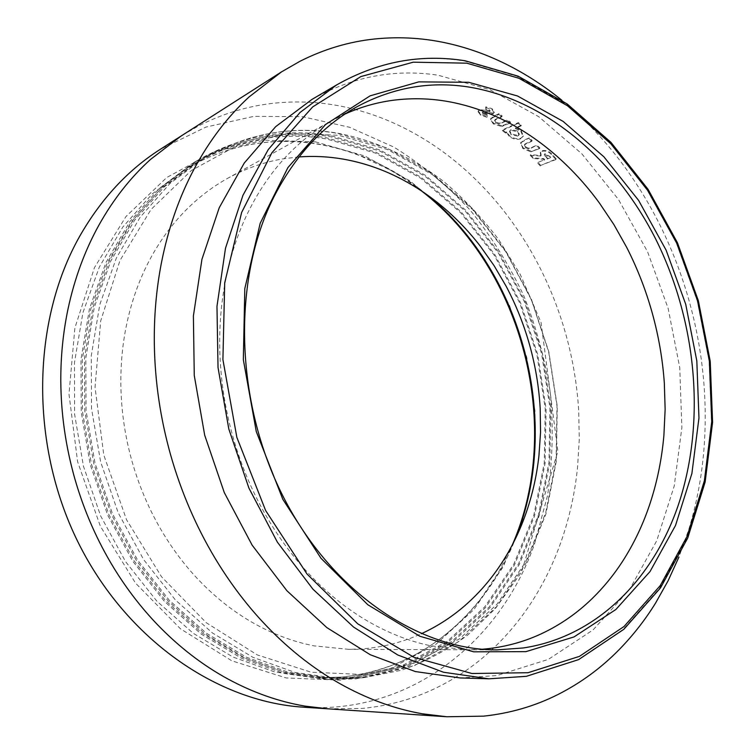 <?xml version="1.0" encoding="UTF-8"?>
<svg xmlns="http://www.w3.org/2000/svg" width="755" height="755" viewBox="0 0 755 755"><rect width="100%" height="100%" fill="white"/><g stroke="black" fill="none" stroke-linecap="round" stroke-linejoin="round"><path stroke-width="0.57" stroke-dasharray="3.77 2.83" d="M356.152 677.537L406.728 665.759L451.688 641.524L489.325 606.85L518.487 563.947L538.475 515.042L548.979 462.324L549.961 407.851L541.609 353.614L524.3 301.5L498.583 253.369L465.212 211.041L425.169 176.33L379.727 151L330.501 136.702C284.739 129.105 240.713 137.316 198.433 161.344L164.175 186.919L134.522 220.403L110.825 260.947L94.281 307.304L85.825 357.832L86.032 410.541L95.036 463.296L112.514 513.872L137.693 560.191L169.413 600.414L206.219 633.096L246.498 657.246L288.599 672.337L330.935 678.283L356.152 677.537M356.218 678.82L407.02 666.958L452.169 642.581L489.957 607.737L519.223 564.636L539.287 515.523L549.819 462.579L550.801 407.889L542.411 353.425L525.036 301.103L499.215 252.774L465.712 210.268L425.518 175.396L379.888 149.934L330.454 135.551C284.342 127.869 240.005 136.164 197.414 160.428L163.071 186.145L133.333 219.78L109.579 260.503L92.997 307.049L84.522 357.757L84.739 410.673L93.78 463.617L111.325 514.391L136.589 560.88L168.412 601.263L205.332 634.096L245.752 658.36L287.995 673.554L330.482 679.576L356.218 678.82M351.745 678.669L402.434 666.863L447.498 642.599L485.238 607.898L514.476 564.976L534.531 516.061L545.091 463.325L546.101 408.842L537.758 354.595L520.44 302.491L494.695 254.359L461.277 212.051L421.177 177.359L375.65 152.048L326.33 137.769C280.341 130.171 236.107 138.476 193.629 162.684L159.371 188.316L129.718 221.828L106.021 262.381L89.477 308.719L81.021 359.201L81.21 411.852L90.204 464.533L107.663 515.052L132.823 561.305L164.524 601.49L201.311 634.153L241.6 658.303L283.72 673.422L326.075 679.415L351.745 678.669M351.688 677.386L402.151 665.665L447.026 641.542L484.606 607.011L513.74 564.287L533.728 515.58L544.251 463.07L545.261 408.814L536.965 354.784L519.714 302.887L494.063 254.954L460.776 212.825L420.828 178.284L375.49 153.105L326.386 138.911C280.728 131.398 236.815 139.628 194.639 163.599L160.485 189.09L130.908 222.451L107.276 262.834L90.76 308.984L82.314 359.267L82.503 411.73L91.459 464.212L108.852 514.542L133.928 560.616L165.524 600.64L202.198 633.162L242.346 657.19L284.314 672.214L326.528 678.132L351.688 677.386M311.9 99.462C352.264 76.689 394.308 68.601 438.051 75.207L490.137 89.779L538.655 116.629L581.907 153.878L618.543 199.575L647.563 251.745L668.166 308.455L679.755 367.732L681.869 427.613L674.224 486.022L656.727 540.769L629.51 589.551L593.071 629.915L548.347 659.379L496.856 675.565L460.173 677.952M303.519 707.19C411.503 714.504 500.971 640.608 534.587 543.77L547.564 495.459C552.5 462.041 553.472 428.302 550.489 394.242C545.299 360.39 536.399 327.557 523.781 295.743C509.153 264.873 491.269 236.306 470.11 210.06C447.262 185.475 421.866 164.505 393.931 147.121L349.489 127.255L302.33 116.666L253.916 116.355L205.983 127.066L160.494 149.188M299.055 156.917L284.163 158.673C264.637 161.825 245.885 168.337 227.887 178.199L227.717 178.293C214.26 185.758 201.67 195.054 189.958 206.172C174.273 221.121 160.9 238.91 149.858 259.541C138.863 280.247 130.908 302.925 125.981 327.566C122.357 345.979 120.649 364.91 120.847 384.361C121.178 410.446 124.934 436.239 132.134 461.739C139.42 487.211 149.735 511.041 163.099 533.219C173.093 549.725 184.428 564.749 197.083 578.302C214.09 596.384 232.606 611.163 252.632 622.63C272.668 634.011 293.166 641.759 314.127 645.874L348.65 649.338L360.38 648.989C380.718 647.62 399.961 643.015 418.11 635.163L421.281 633.756M561.852 100.255L571.535 108.427C591.892 126.396 610.21 146.715 626.49 169.403C638.702 186.476 649.545 204.388 659.011 223.159C671.733 248.442 681.907 274.829 689.532 302.321C697.12 329.812 701.971 357.71 704.094 386.013C705.651 407.181 705.604 428.198 703.962 449.065C701.744 477.009 696.61 504.038 688.56 530.133L678.934 557.02M537.994 162.448L544.742 159.626L543.798 158.626L533.653 157.899L530.52 154.718L541.184 155.417L540.665 152.095L542.307 150.698C546.299 149.82 549.904 151.406 553.122 155.436L556.331 158.928L540.731 165.411L537.994 162.448L544.742 159.626M531.142 151.208L523.168 147.857L520.799 142.667L524.508 139.968L529.255 137.854L532.209 140.572L524.829 144.101L525.707 146.734C527.924 148.367 529.878 148.622 531.567 147.489L537.013 145.12L539.891 147.952L530.803 151.859L522.837 148.508L523.168 147.857M521.063 130.426L523.366 135.9L521.035 138.089C517.373 139.382 513.485 138.552 509.38 135.598L506.916 131.766L505.708 132.323L502.622 129.841L518.364 122.603L521.469 125.122L515.58 127.812L521.063 130.426L520.771 131.125L523.064 136.579L521.035 138.089M501.981 125.792L493.581 123.207L490.703 118.79L494.327 115.883L499.017 113.646L502.245 115.949L494.978 119.658L496.082 122.008C498.47 123.376 500.48 123.48 502.122 122.338L507.492 119.818L510.654 122.244L501.981 125.792L501.716 126.51L493.326 123.933L493.581 123.207M493.298 113.118L482.69 111.778L483.276 113.118L487.117 114.335L487.268 116.553L480.831 114.364L478.255 110.909L479.378 109.664L490.118 110.749L489.429 109.862L486.022 108.975L485.786 106.804L492.109 108.72L494.317 111.976L493.072 113.873L486.654 113.373L486.871 112.608M486.654 113.373L482.483 112.542L482.69 111.778M485.116 112.882L485.323 112.108M482.483 112.542L483.058 113.882L483.276 113.118M483.058 113.882L486.89 115.1L487.117 114.335M486.89 115.1L487.268 116.553M487.041 117.308L480.614 115.128L480.831 114.364M480.614 115.128L478.057 111.693L479.378 109.664M479.18 110.438L489.702 111.731L489.919 110.957M489.702 111.731L489.429 109.862M489.221 110.626L485.824 109.749L486.022 108.975M485.824 109.749L485.786 106.804M485.588 107.578L491.892 109.484L492.109 108.72M491.892 109.484L494.1 112.731L493.072 113.873M493.326 123.933L490.467 119.535L490.712 118.903L498.781 114.401L499.017 113.646M490.712 118.903L490.948 118.157M498.781 114.401L501.999 116.695L502.245 115.949M501.999 116.695L494.742 120.394L494.978 119.658M494.742 120.394L495.837 122.744L496.082 122.008M495.837 122.744L498.196 123.811L500.055 123.763L507.237 120.555L507.492 119.818M507.237 120.555L510.389 122.971L510.654 122.244M510.389 122.971L501.716 126.51M520.723 138.769C517.071 140.062 513.192 139.241 509.087 136.287L506.643 132.474L506.916 131.766M509.087 136.287L509.38 135.598M506.643 132.474L505.425 133.022L505.708 132.323M505.425 133.022L502.349 130.558L502.622 129.841M502.349 130.558L518.09 123.32L518.364 122.603M518.09 123.32L521.195 125.83L521.469 125.122M521.195 125.83L515.297 128.52L515.58 127.812M515.297 128.52L520.771 131.125M517.77 136.126L511.059 134.673L509.512 131.53L510.805 130.294L517.562 131.748L519.025 134.928L517.77 136.126L518.062 135.438L511.352 133.975L509.795 130.813L511.078 129.586L517.845 131.049L519.317 134.239L518.062 135.438M510.805 130.294L511.078 129.586M511.059 134.673L511.352 133.975M517.562 131.748L517.845 131.049M522.837 148.508L520.714 142.865L529.255 137.854M520.714 142.865L521.026 142.195M528.944 138.533L531.888 141.242L532.209 140.572M531.888 141.242L524.508 144.771L524.829 144.101M524.508 144.771L525.386 147.385L525.707 146.734M525.386 147.385C527.594 149.018 529.538 149.273 531.237 148.14L537.013 145.12M536.682 145.781L539.551 148.593L539.891 147.952M539.551 148.593L530.803 151.859M544.374 160.249L543.44 159.248L533.294 158.522L533.653 157.899M543.44 159.248L543.798 158.626M533.294 158.522L530.17 155.351L530.52 154.718M530.17 155.351L540.825 156.04L541.184 155.417M540.825 156.04L540.316 152.737L542.307 150.698M541.958 151.34C545.95 150.462 549.546 152.029 552.754 156.059L555.954 159.531L556.331 158.928M555.954 159.531L540.731 165.411M540.353 166.006L537.635 163.061M544.817 154.209L550.386 157.729L547.167 159.078L544.223 154.699L545.167 153.576L550.754 157.115L547.535 158.456L544.572 154.077L545.167 153.576M550.386 157.729L550.754 157.115M547.167 159.078L547.535 158.456M364.703 674.583L414.929 662.909L459.568 638.805L496.932 604.283L525.867 561.541L545.686 512.796L556.076 460.229L557.001 405.907L548.649 351.802L531.388 299.801L505.784 251.774L472.583 209.531L432.757 174.886L387.579 149.584L338.665 135.287L288.004 133.427L237.985 145.026L191.345 170.507L151.038 209.475L119.969 260.475L100.689 320.941L95.036 387.258L103.794 455.067L126.519 519.714L161.542 576.792L206.219 622.686L257.257 654.906L311.192 672.224L364.703 674.583M363.108 677.763L413.853 665.901L458.946 641.495L496.667 606.586L525.858 563.409L545.856 514.212L556.331 461.163L557.265 406.369L548.838 351.792L531.435 299.348L505.605 250.896L472.111 208.276L431.917 173.291L386.315 147.735L336.909 133.257C290.977 125.528 246.781 133.729 204.322 157.842L169.932 183.54L140.156 217.213L116.364 258.021L99.764 304.699L91.298 355.586L91.534 408.7L100.623 461.862L118.224 512.843L143.573 559.521L175.471 600.065L212.485 633.001L252.972 657.331L295.271 672.535L337.787 678.519L363.108 677.763M427.122 194.809C394.308 167.818 357.662 150.84 317.175 143.865C271.762 136.542 228.095 144.79 186.183 168.62L152.227 193.941L122.829 227.019L99.33 267.034L82.908 312.721L74.481 362.475L74.622 414.363L83.456 466.269L100.679 516.014L125.519 561.569L156.832 601.14L193.214 633.294L233.059 657.067L274.745 671.931L316.694 677.792L341.704 677.065C421.649 669.676 486.192 612.796 515.325 538.938M315.496 141.864L264.382 140.166L213.882 151.906L166.761 177.501L125.981 216.525L94.498 267.525L74.877 327.934L68.988 394.138L77.623 461.786L100.358 526.235L135.513 583.105L180.445 628.792L231.832 660.814L286.192 677.952L340.175 680.17L390.892 668.383L436.022 644.204L473.838 609.634L503.17 566.873L523.319 518.156L533.964 465.637L535.059 411.39L526.792 357.389L509.531 305.52L483.823 257.644L450.433 215.562L410.342 181.087L364.825 155.974L315.496 141.864M336.73 84.862C377.585 61.825 420.129 53.869 464.363 60.976L517.024 76.274L566.071 104.067L609.804 142.431L646.884 189.335L676.301 242.799L697.261 300.811L709.172 361.428L711.569 422.621L704.151 482.313L686.786 538.296L659.596 588.192L623.035 629.528L578.028 659.728L526.065 676.348M327.906 708.813L362.523 708.398C387.636 705.982 411.239 699.621 433.332 689.315C455.378 678.962 475.235 665.438 492.902 648.762C506.171 636.201 517.921 622.394 528.141 607.35C541.901 587.031 552.915 565.051 561.201 541.41C569.44 517.77 574.876 493.26 577.499 467.892L579.274 439.391L578.698 410.663C577.122 384.984 572.885 359.691 565.976 334.805C559.03 309.918 549.602 286.098 537.683 263.344C528.821 246.46 518.619 230.398 507.086 215.147C491.713 194.894 474.366 176.878 455.067 161.098C435.72 145.338 414.882 132.484 392.543 122.537C375.707 115.1 358.474 109.645 340.835 106.172C317.034 101.481 292.997 100.698 268.752 103.831C244.469 107.04 220.988 114.458 198.291 126.094L181.096 136.032M345.092 113.996L332.087 120.526C317.808 128.435 304.454 138.448 292.025 150.556C275.386 166.827 261.23 186.419 249.565 209.305C237.957 232.295 229.643 257.625 224.612 285.315C220.922 306.002 219.299 327.33 219.762 349.31C220.441 378.784 224.858 408.002 232.984 436.956C241.213 465.882 252.708 492.949 267.468 518.156C278.51 536.918 290.949 553.991 304.793 569.374C323.385 589.9 343.506 606.661 365.156 619.647C386.805 632.52 408.823 641.269 431.209 645.893L467.94 649.781L482.285 649.243M357.436 106.493L227.887 178.199M485.937 110.862L486.154 110.088M487.626 111.4L487.843 110.626M494.1 116.638L494.327 115.883M496.554 119.271L496.799 118.526M501.867 123.065L502.122 122.338M505.756 125.113L506.02 124.396M524.187 140.638L524.508 139.968M526.367 143.667L526.688 143.006M531.237 148.14L531.567 147.489M534.861 150.604L535.201 149.962M552.754 156.059L553.122 155.436M549.442 156.719L549.81 156.106M546.101 157.927L546.46 157.304M198.433 161.344L204.322 157.842C246.998 133.607 291.411 125.377 337.56 133.154C375.546 140.553 411.399 157.125 443.213 181.106C463.627 198.32 482.086 217.761 498.574 239.429L520.176 274.254L541.052 322.413L557.879 451.292L521.507 572.167L495.299 608.662L467.902 634.936C447.517 649.998 425.282 661.786 401.179 670.298L363.24 677.754L330.935 678.283M194.639 163.599L186.183 168.62C227.897 144.903 271.356 136.683 316.572 143.969C331.756 146.432 346.573 150.49 361.032 156.143L391.081 170.507L406.624 180.124L421.715 191.09M326.528 678.132L316.694 677.792L341.581 677.065C377.868 673.158 410.276 660.719 438.806 639.759C454.774 627.745 468.978 613.787 481.416 597.866L498.338 572.715L512.381 544.789M496.715 649.885L348.65 649.328M326.075 679.415L330.482 679.576M193.629 162.684L197.414 160.428M482.256 112.816L482.464 112.042M478.057 111.693L478.255 110.909M489.901 111.513L490.118 110.749M494.1 112.731L494.317 111.976M494.582 120.753L494.818 120.017M490.703 118.79L490.467 119.535M523.064 136.579L523.366 135.9M509.795 130.813L509.512 131.53M519.317 134.239L519.025 134.928M524.347 145.054L524.678 144.394M520.799 142.667L520.478 143.346M540.316 152.737L540.665 152.095M544.572 154.077L544.223 154.699"/><path stroke-width="1.13" d="M523.224 647.969L496.715 649.885C419.063 650.074 332.181 592.581 283.408 497.007C234.654 401.556 232.134 279.643 273.791 197.102C295.035 155.756 322.923 125.547 357.436 106.493C392.515 87.769 429.019 81.191 466.949 86.749C545.204 98.726 615.627 159.607 655.887 239.42C695.77 319.686 705.689 417.081 680.293 498.904C656.312 575.867 598.639 636.673 523.224 647.969M525.924 651.65L473.649 651.82L419.874 636.257L367.827 604.746L320.998 558.304L282.842 499.357L256.285 431.596L243.336 359.682L244.799 288.636L260.192 223.272L287.9 167.619L325.49 124.584L370.101 95.838L418.77 81.88L468.732 82.295L517.534 95.989L563.154 121.423L603.943 156.851L638.607 200.405L666.127 250.188L685.729 304.312L696.818 360.881L698.96 417.959L691.891 473.527L675.517 525.471L650.017 571.573L615.872 609.502L574.026 636.927L525.924 651.65M561.852 100.255C544.204 85.891 525.452 73.782 505.605 63.93C487.843 55.162 469.648 48.546 451.028 44.083C425.867 38.061 400.433 36.353 374.725 38.977C348.98 41.676 324.037 49.122 299.877 61.334L281.558 71.848L160.494 149.188C128.02 169.875 101.113 198.867 79.766 236.155C31.918 320.62 29.436 443.213 77.605 541.278C125.821 639.419 217.251 701.848 303.519 707.19L446.856 716.759L483.615 716.146C510.182 713.315 534.984 706.095 558.02 694.487C581.001 682.831 601.546 667.703 619.666 649.111C633.266 635.106 645.242 619.761 655.567 603.075L668.166 580.661L678.934 557.02M421.281 633.756C438.155 626.008 453.51 615.901 467.354 603.443C478.33 593.543 488.164 582.464 496.847 570.223C508.426 553.792 517.76 535.89 524.838 516.495C531.888 497.101 536.578 476.905 538.928 455.907L540.552 432.275L540.193 408.455C538.976 387.117 535.484 366.1 529.736 345.403C523.951 324.716 516.061 304.954 506.077 286.117L494.063 265.628L480.444 246.347C467.572 229.699 453.104 214.986 437.022 202.227C420.912 189.486 403.651 179.228 385.22 171.46C371.432 165.694 357.275 161.551 342.742 159.041C328.265 156.559 313.702 155.851 299.055 156.917M446.856 716.759L422.526 713.815C394.544 708.945 366.845 698.809 339.42 683.388C311.994 667.816 286.381 647.299 262.598 621.827C244.865 602.707 228.944 581.369 214.816 557.822C195.894 526.131 181.2 491.958 170.734 455.322C160.4 418.638 154.935 381.643 154.331 344.346C153.935 316.779 156.247 289.882 161.259 263.674C168.072 228.888 179.048 197.281 194.205 168.856C209.437 140.553 227.699 116.6 249.008 96.999L281.558 71.848M460.173 677.952L415.307 671.544L370.299 654.755L326.868 627.622L286.872 590.703L252.123 545.129L224.282 492.571L204.69 435.191L194.262 375.461L193.393 315.996L201.934 259.314L219.243 207.71L244.261 163.033L275.65 126.67L311.9 99.462L336.73 84.862L300.028 112.486L268.261 149.584L242.959 195.281L225.5 248.197L216.968 306.398L218.025 367.543L228.812 429.01L248.914 488.089L277.406 542.203L312.881 589.117L353.642 627.112L397.809 655.01L443.506 672.243L488.966 678.811L460.173 677.952M515.325 538.938C562.267 423.791 523.659 273.178 427.122 194.809M466.807 63.175L518.94 78.275L567.515 105.785L610.833 143.78L647.592 190.279L676.754 243.28L697.544 300.811L709.351 360.918L711.729 421.592L704.377 480.765L687.163 536.22L660.229 585.635L624.017 626.518L579.462 656.359L528.047 672.714L471.932 673.507L414.014 657.331L357.757 623.838L307.03 574.045L265.637 510.54L236.853 437.353L222.914 359.625L224.697 282.908L241.619 212.504L271.857 152.812L312.664 106.927L360.881 76.576L413.259 62.184L466.807 63.175M181.087 136.032L150.538 159.409C130.568 177.482 113.429 199.273 99.113 224.773C84.881 250.377 74.471 278.623 67.903 309.522C63.061 332.795 60.693 356.596 60.796 380.907C61.004 413.797 65.657 446.337 74.754 478.528C83.975 510.682 97.112 540.655 114.165 568.468C126.906 589.126 141.345 607.86 157.484 624.687C179.143 647.092 202.614 665.193 227.916 678.99C253.218 692.665 278.944 701.706 305.105 706.123L327.906 708.813M482.285 649.243C503.094 647.535 522.696 642.42 541.08 633.907C559.993 625.083 577.018 613.305 592.165 598.573C603.462 587.569 613.522 575.282 622.337 561.711C634.096 543.515 643.458 523.706 650.442 502.283C657.388 480.85 661.871 458.549 663.9 435.38L665.136 409.295L664.324 382.993C662.654 359.437 658.662 336.202 652.32 313.287C645.959 290.382 637.428 268.45 626.744 247.47L613.909 224.612L599.432 203.038C585.767 184.362 570.44 167.761 553.453 153.218C536.428 138.712 518.194 126.878 498.734 117.733C484.172 110.928 469.223 105.917 453.868 102.671C433.285 98.358 412.636 97.612 391.911 100.424C375.886 102.671 360.277 107.191 345.092 113.996M526.065 676.348L488.966 678.811L526.377 676.32L578.623 659.615L623.828 629.311L660.502 587.909L687.748 537.985L705.142 482.02L712.588 422.375L710.219 361.23L698.347 300.679L677.414 242.704L648.035 189.288L610.974 142.393L567.25 104.02L518.147 76.179L465.335 60.815C420.799 53.633 377.925 61.646 336.73 84.862M512.381 544.789C563.485 427.726 523.621 270.026 421.715 191.09"/></g></svg>
